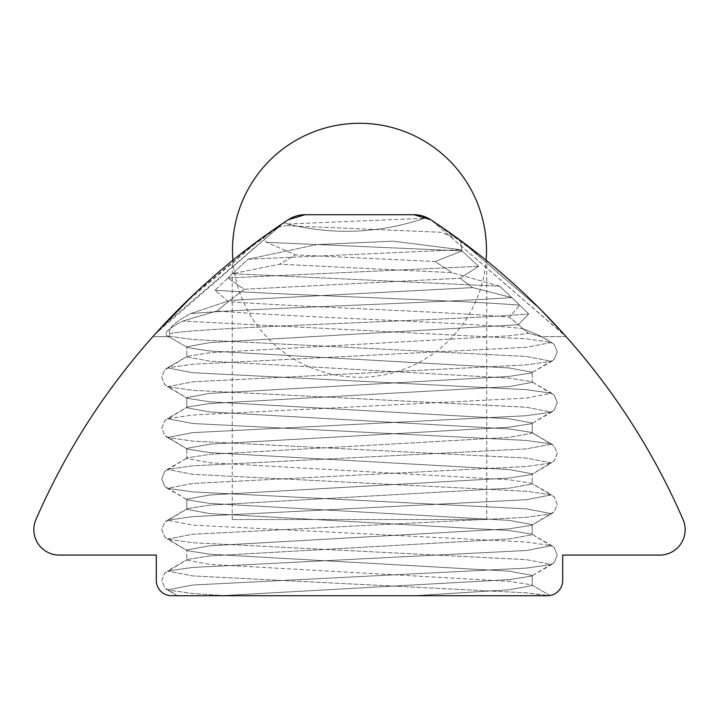 <?xml version="1.0" encoding="UTF-8"?>
<svg xmlns="http://www.w3.org/2000/svg" width="719" height="719" viewBox="0 0 719 719"><rect width="100%" height="100%" fill="white"/><g stroke="black" fill="none" stroke-linecap="round" stroke-linejoin="round"><path stroke-width="0.54" stroke-dasharray="3.6 2.7" d="M523.243 328.871C487.248 323.155 289.514 316.998 216.958 310.968L228.372 301.656L216.958 310.968L182.878 321.06L216.958 310.968C289.514 316.998 487.248 323.155 523.243 328.871L540.679 336.106L523.243 328.871L509.528 317.205L523.243 328.871M193.887 294.404L263.028 237.144L266.515 242.312L295.32 254.877L435.085 261.536L462.011 250.931L435.085 261.536L452.08 272.654L435.085 261.536L295.32 254.877L279.664 264.197L232.444 273.696L214.963 290.242L228.372 301.656C301.495 307.076 456.125 312.001 509.528 317.205L519.621 305.153L509.528 317.205C456.125 312.001 301.495 307.076 228.372 301.656L214.963 290.242L232.444 273.696L279.664 264.197L295.32 254.877L266.515 242.312L263.028 237.144L184.432 303.508L155.124 334.137M392.907 241.162L316.648 244.613L247.974 259.208L227.95 277.929L244.136 289.281L229.954 300.398L244.136 289.281L227.95 277.929L247.974 259.208L316.648 244.613L392.907 241.162L460.663 249.7L478.701 266.336L460.016 278.244L478.701 266.336L460.663 249.7L392.907 241.162L316.648 244.613L392.907 241.162M229.954 300.398L190.598 313.61C174.375 322.346 167.428 329.077 169.738 333.814L169.208 336.645L167.5 335.989C163.069 333.535 168.201 328.565 182.878 321.06C168.201 328.556 163.069 333.526 167.5 335.989L169.208 336.645L169.738 333.814C167.428 329.068 174.384 322.337 190.598 313.61L229.954 300.398L472.689 287.618L511.694 297.549L528.735 313.924L518.399 324.718L528.735 313.924L511.694 297.549L472.689 287.618L460.016 278.244L472.689 287.618L229.954 300.398M160.4 328.331L283.852 222.656L287.501 224.022C333.76 235.356 379.434 233.432 424.534 218.252C379.407 233.441 333.724 235.365 287.501 224.022L283.852 222.656L155.583 333.625M420.876 215.511L426.664 217.48L424.534 218.252L426.664 217.48L430.735 219.735L459.279 239.553L441.133 232.291L285.587 225.649L441.133 232.291L459.279 239.553L430.735 219.735L413.991 214.72L430.735 219.735L565.511 335.953M540.715 309.628L460.493 240.434L462.011 250.931L460.493 240.434L540.337 309.242M566.123 336.636L541.021 336.636L528.411 333.328L518.399 324.718L528.411 333.328L541.012 336.636L566.123 336.636L430.735 219.735L413.991 214.72L305.009 214.72L288.265 219.735L276.545 227.608L285.587 225.649L276.545 227.608L288.265 219.735L305.009 214.72L288.265 219.735L232.246 260.763L248.298 248.1L288.265 219.735A685.791 685.791 0 0 0 35.95 519.558A25.399 25.399 0 0 0 59.246 555.077L156.302 555.077L156.302 580.476A15.243 15.243 0 0 0 171.544 595.718L547.456 595.718A15.243 15.243 0 0 0 562.698 580.476L562.698 555.077L659.754 555.077A25.399 25.399 0 0 0 683.05 519.558A685.791 685.791 0 0 0 430.735 219.735L486.754 260.763L486.754 519.513L232.246 519.513L486.754 519.513M499.849 286.252L452.08 272.654L279.664 264.197L452.08 272.654L499.849 286.252L519.621 305.153L499.849 286.252L232.444 273.696L499.849 286.252M232.893 260.233A127.002 127.002 0 0 0 359.5 377.277A127.002 127.002 0 0 0 486.107 260.233L430.735 219.735A30.477 30.477 0 0 0 413.991 214.72L305.009 214.72A30.477 30.477 0 0 0 288.265 219.735L283.852 222.656L288.265 219.735L305.009 214.72L288.265 219.735M563.876 334.128L560.856 330.803M554.475 323.892L552.516 321.815M426.664 217.48L413.991 214.72L305.009 214.72L413.991 214.72M550.008 595.503L531.602 584.844L532.222 585.563L509.079 589.787L414.198 595.718L220.517 595.718L509.079 579.631L531.602 576.108L532.222 575.398L509.079 571.165L209.921 554.232L187.398 550.709L186.778 549.999L209.921 545.766L509.079 528.833L531.602 525.31L532.222 524.6L509.079 520.367L209.921 503.435L187.398 499.912L186.778 499.202L209.921 494.969L509.079 478.027L531.602 474.513L532.222 473.803L509.079 469.561L209.921 452.628L187.398 449.114L186.778 448.395L209.921 444.162L509.079 427.23L531.602 423.716L532.222 422.997L509.079 418.764L209.921 401.831L187.398 398.317L186.778 397.598L209.921 393.365L509.079 376.432L531.602 372.909L532.222 372.199L509.079 367.966L209.921 351.034L187.398 347.511L186.778 346.801L209.921 342.568L518.399 324.718L209.921 342.568L186.778 346.801L187.398 347.511L209.921 351.034L509.079 367.966L532.222 372.199L531.602 372.909L509.079 376.432L209.921 393.365L186.778 397.598L187.398 398.317L209.921 401.831L509.079 418.764L532.222 422.997L531.602 423.716L509.079 427.23L209.921 444.162L186.778 448.395L187.398 449.114L209.921 452.628L509.079 469.561L532.222 473.803L531.602 474.513L509.079 478.027L209.921 494.969L186.778 499.202L187.398 499.912L209.921 503.435L509.079 520.367L532.222 524.6L531.602 525.31L509.079 528.833L209.921 545.766L186.778 549.999L187.398 550.709L209.921 554.232L509.079 571.165L532.222 575.398L531.602 576.108L509.079 579.631L220.517 595.718L414.198 595.718L509.079 589.787L532.222 585.563L531.602 584.844L509.079 581.32L209.921 564.388L186.778 560.155L187.398 559.445L209.921 555.922L509.079 538.989L532.222 534.756L531.602 534.046L509.079 530.523L209.921 513.591L186.778 509.358L187.398 508.648L209.921 505.124L509.079 488.192L532.222 483.959L531.602 483.249L509.079 479.726L209.921 462.793L186.778 458.56L187.398 457.841L209.921 454.327L509.079 437.395L532.222 433.162L531.602 432.443L509.079 428.928L209.921 411.996L186.778 407.754L187.398 407.044L209.921 403.53L509.079 386.588L532.222 382.364L531.602 381.645L509.079 378.122L209.921 361.19L186.778 356.957L187.398 356.247L209.921 352.723L509.079 335.791L528.411 333.328L509.079 335.791L209.921 352.723L187.398 356.247L186.778 356.957L186.778 346.801L186.778 356.957L209.921 361.19L509.079 378.122L531.602 381.645L532.222 382.364L532.222 372.199L532.222 382.355L509.079 386.588L209.921 403.53L187.398 407.044L186.778 407.754L186.778 397.598L186.778 407.763L209.921 411.996L509.079 428.928L531.602 432.443L532.222 433.162L532.222 422.997L532.222 433.162L509.079 437.395L209.921 454.327L187.398 457.841L186.778 458.56L186.778 448.404L186.778 458.56L209.921 462.793L509.079 479.726L531.602 483.249L532.222 483.959L532.222 473.794L532.222 483.959L509.079 488.192L209.921 505.124L187.398 508.648L186.778 509.358L186.778 499.193L186.778 509.358L209.921 513.591L509.079 530.523L531.602 534.046L532.222 534.756L532.222 524.6L532.222 534.756L509.079 538.989L209.921 555.922L187.398 559.445L186.778 560.155L186.778 549.999L186.778 560.155L209.921 564.388L509.079 581.32L531.602 584.844L550.008 595.503L547.456 595.718L526.362 592.842L192.638 575.91L167.383 571.039L192.638 567.444L526.362 550.511L551.617 545.64L526.362 542.045L192.638 525.113L167.383 520.241L192.638 516.646L526.362 499.714L551.617 494.843L526.362 491.248L192.638 474.315L167.383 469.435L192.638 465.849L526.362 448.917L551.617 444.036L526.362 440.45L192.638 423.509L167.383 418.638L192.638 415.043L526.362 398.11L551.617 393.239L526.362 389.644L192.638 372.712L167.383 367.84L192.638 364.245L526.362 347.313L551.617 342.442L526.362 338.847L182.878 321.06L526.362 338.847L551.617 342.442L554.304 344.545L557.252 351.879L554.304 359.212L551.617 361.315L526.362 356.444L192.638 339.512L167.5 335.989L192.638 339.512L526.362 356.444L551.617 361.315L531.602 372.909L554.304 359.212L557.252 351.879L554.304 344.545L540.679 336.106L551.617 342.442L526.362 347.313L192.638 364.245L167.383 367.84L164.696 369.943L161.748 377.277L164.696 384.611L167.383 386.723L192.638 381.843L526.362 364.91L551.617 361.315L526.362 364.91L192.638 381.843L167.383 386.723L187.398 398.317L164.696 384.611L161.748 377.277L164.696 369.943L187.398 356.247L167.383 367.84L192.638 372.712L526.362 389.644L551.617 393.239L554.304 395.342L557.252 402.676L554.304 410.01L551.617 412.122L526.362 407.242L192.638 390.309L167.383 386.723L192.638 390.309L526.362 407.242L551.617 412.122L531.602 423.716L554.304 410.01L557.252 402.676L554.304 395.342L531.602 381.645L551.617 393.239L526.362 398.11L192.638 415.043L167.383 418.638L164.696 420.741L161.748 428.075L164.696 435.408L167.383 437.52L192.638 432.64L526.362 415.708L551.617 412.122L526.362 415.708L192.638 432.64L167.383 437.52L187.398 449.114L164.696 435.408L161.748 428.075L164.696 420.741L187.398 407.044L167.383 418.638L192.638 423.509L526.362 440.45L551.617 444.036L554.304 446.148L557.252 453.482L554.304 460.816L551.617 462.919L526.362 458.048L192.638 441.107L167.383 437.52L192.638 441.107L526.362 458.048L551.617 462.919L531.602 474.513L554.304 460.816L557.252 453.482L554.304 446.148L531.602 432.443L551.617 444.036L526.362 448.917L192.638 465.849L167.383 469.435L164.696 471.547L161.748 478.881L164.696 486.215L167.383 488.318L192.638 483.447L526.362 466.514L551.617 462.919L526.362 466.514L192.638 483.447L167.383 488.318L187.398 499.912L164.696 486.215L161.748 478.881L164.696 471.547L187.398 457.841L167.383 469.435L192.638 474.315L526.362 491.248L551.617 494.843L554.304 496.946L557.252 504.28L554.304 511.613L551.617 513.717L526.362 508.845L192.638 491.913L167.383 488.318L192.638 491.913L526.362 508.845L551.617 513.717L531.602 525.31L554.304 511.613L557.252 504.28L554.304 496.946L531.602 483.249L551.617 494.843L526.362 499.714L192.638 516.646L167.383 520.241L164.696 522.345L161.748 529.678L164.696 537.012L167.383 539.115L192.638 534.244L526.362 517.312L551.617 513.717L526.362 517.312L192.638 534.244L167.383 539.115L187.398 550.709L164.696 537.012L161.748 529.678L164.696 522.345L187.398 508.648L167.383 520.241L192.638 525.113L526.362 542.045L551.617 545.64L554.304 547.743L557.252 555.077L554.304 562.411L551.617 564.514L526.362 559.643L192.638 542.71L167.383 539.115L192.638 542.71L526.362 559.643L551.617 564.514L531.602 576.108L554.304 562.411L557.252 555.077L554.304 547.743L531.602 534.046L551.617 545.64L526.362 550.511L192.638 567.444L167.383 571.039L164.696 573.142L161.748 580.476L164.696 587.809L167.383 589.913L192.638 585.041L526.362 568.109L551.617 564.514L526.362 568.109L192.638 585.041L167.383 589.913L177.395 595.718L220.517 595.718L177.395 595.718L164.696 587.809L161.748 580.476L164.696 573.142L187.398 559.445L167.383 571.039L192.638 575.91L526.362 592.842L549.253 595.611M263.028 237.144L276.545 227.608L263.028 237.144M459.279 239.553L460.493 240.434L459.279 239.553M414.198 595.718L520.924 595.718M244.136 289.281L460.016 278.244L244.136 289.281M462.011 250.931L266.515 242.312L462.011 250.931M519.621 305.153C454.022 299.994 294.386 295.5 214.963 290.242C294.386 295.5 454.022 299.994 519.621 305.153M247.974 259.208L460.663 249.7L247.974 259.208M287.501 224.022L424.534 218.252L287.501 224.022M227.95 277.929L478.701 266.336L227.95 277.929M441.133 232.291L285.587 225.649L441.133 232.291M226.045 595.718L192.638 593.508L167.383 589.913L192.638 593.508L226.045 595.718M169.738 333.814C189.277 327.415 453.986 320.431 528.735 313.924C453.986 320.431 189.277 327.415 169.738 333.814M190.598 313.61C249.897 308.289 432.766 303.085 511.694 297.549C432.766 303.085 249.897 308.289 190.598 313.61M152.877 336.636L169.208 336.636L152.877 336.636M232.246 519.513L232.246 260.763M532.222 585.554L532.222 575.398L532.222 585.554M167.698 336.106L187.398 347.511L167.698 336.106"/><path stroke-width="1.08" d="M155.583 333.625L160.4 328.331M288.265 219.735L305.009 214.72A30.477 30.477 0 0 0 288.265 219.735A685.791 685.791 0 0 0 35.95 519.558A25.399 25.399 0 0 0 59.246 555.077L156.302 555.077L156.302 580.476A15.243 15.243 0 0 0 171.544 595.718L547.456 595.718A15.243 15.243 0 0 0 562.698 580.476L562.698 555.077L659.754 555.077A25.399 25.399 0 0 0 683.05 519.558A685.791 685.791 0 0 0 430.735 219.735A30.477 30.477 0 0 0 413.991 214.72L430.735 219.735L426.664 217.48M540.337 309.242L563.876 334.128M565.511 335.953L566.123 336.636M560.856 330.803L554.475 323.892M552.516 321.815L540.715 309.628M155.124 334.137L193.887 294.404M486.754 260.763L486.107 260.233A127.002 127.002 0 0 0 359.5 123.282A127.002 127.002 0 0 0 232.893 260.233M413.991 214.72L305.009 214.72L413.991 214.72L420.876 215.511M549.253 595.611L550.008 595.503M520.924 595.718L414.198 595.718"/></g></svg>
